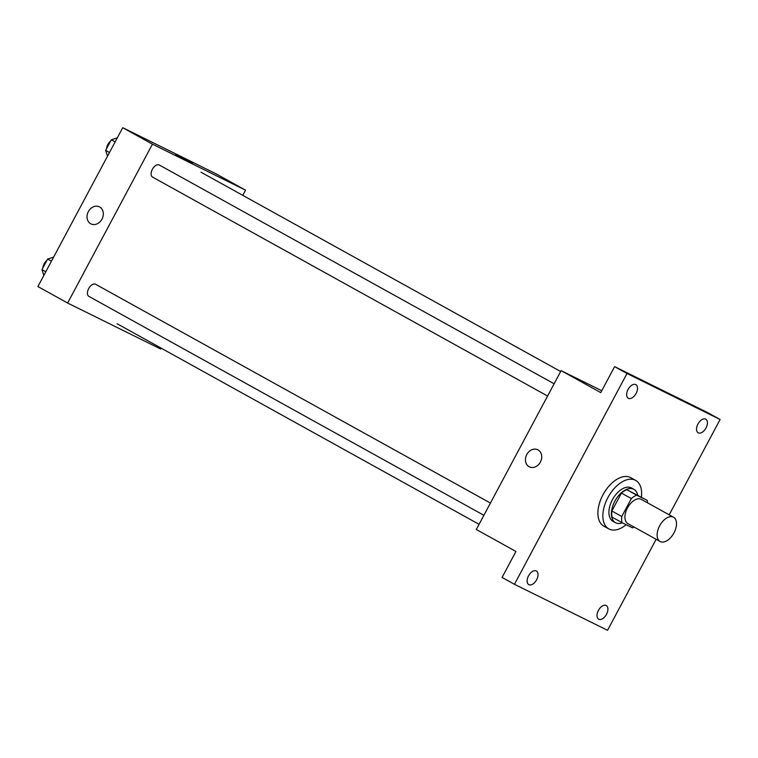 <?xml version="1.0" encoding="UTF-8"?>
<svg xmlns="http://www.w3.org/2000/svg" width="758" height="758" viewBox="0 0 758 758"><rect width="100%" height="100%" fill="white"/><g stroke="black" fill="none" stroke-linecap="round" stroke-linejoin="round"><path stroke-width="1.14" d="M660.294 541.572A13.852 7.978 -61 0 1 660.095 541.477A13.852 7.978 -61 0 1 659.83 525.484A13.852 7.978 -61 0 1 673.53 517.231A13.852 7.978 -61 0 1 673.89 533.063A13.852 7.978 -61 0 1 660.294 541.572M628.088 523.731A13.852 7.978 -61 0 1 627.899 523.626A13.852 7.978 -61 0 1 627.633 507.642A13.852 7.978 -61 0 1 641.334 499.389L673.53 517.231M647.209 500.356L636.701 495.163A18.609 10.716 -61 0 0 631.348 498.565L621.437 493.079A18.609 10.716 -61 0 1 626.8 489.677L647.209 500.356A18.609 10.716 -61 0 1 647.588 502.857M631.348 498.565L621.778 516.492A18.609 10.716 -61 0 0 622.024 522.66L632.532 527.852A18.609 10.716 -61 0 0 634.162 527.104M621.437 493.079L611.867 511.006L621.778 516.492M611.867 511.006A18.609 10.716 -61 0 0 612.113 517.174L622.024 522.66M637.715 495.097A19.054 10.972 119 0 0 633.944 489.355A19.054 10.972 119 0 0 614.861 501.152A19.054 10.972 119 0 0 615.477 522.688A19.054 10.972 119 0 0 622.365 522.83M613.26 521.447A19.054 10.972 -61 0 1 612.995 521.315A19.054 10.972 -61 0 1 612.388 499.778A19.054 10.972 -61 0 1 631.471 487.981L633.944 489.355M626.8 489.677L636.701 495.163M626.174 524.716A27.714 15.965 -61 0 1 609.186 529.084A27.714 15.965 -61 0 1 608.797 528.885A27.714 15.965 -61 0 1 608.267 496.907A27.714 15.965 -61 0 1 635.668 480.411A27.714 15.965 -61 0 1 641.372 497.125M608.797 528.885L603.842 526.147A27.714 15.965 -61 0 1 603.311 494.169A27.714 15.965 -61 0 1 630.713 477.663L635.668 480.411M706.001 427.986A7.798 4.491 -61 0 1 698.194 432.809A7.798 4.491 -61 0 1 698.052 423.817A7.798 4.491 -61 0 1 705.755 419.174A7.798 4.491 -61 0 1 706.001 427.986M606.495 614.35A7.798 4.491 -61 0 1 598.687 619.172A7.798 4.491 -61 0 1 598.545 610.181A7.798 4.491 -61 0 1 606.248 605.538A7.798 4.491 -61 0 1 606.495 614.35M536.607 579.804A7.798 4.491 -61 0 1 528.8 584.626A7.798 4.491 -61 0 1 528.658 575.635A7.798 4.491 -61 0 1 536.361 570.992A7.798 4.491 -61 0 1 536.607 579.804M636.114 393.44A7.798 4.491 -61 0 1 628.306 398.272A7.798 4.491 -61 0 1 628.164 389.271A7.798 4.491 -61 0 1 635.867 384.638A7.798 4.491 -61 0 1 636.114 393.44M669.2 514.834L720.1 419.506L627.018 373.495L514.455 584.295L607.546 630.305L656.144 539.279M601.767 390.721L561.128 370.643L476.308 529.501L515.933 551.464L502.071 577.435L514.455 584.295M720.1 419.506L707.716 412.646L614.624 366.635L627.018 373.495M614.624 366.635L600.762 392.606L561.128 370.643M529.359 466.852A9.522 7.788 116.3 0 1 529.093 466.71A9.522 7.788 116.3 0 1 526.687 454.696A9.522 7.788 116.3 0 1 537.801 449.769A9.522 7.788 116.3 0 1 540.558 461.755A9.522 7.788 116.3 0 1 529.359 466.852A9.522 7.788 116.3 0 1 529.093 466.71A9.522 7.788 116.3 0 1 526.687 454.696A9.522 7.788 116.3 0 1 537.801 449.769M152.69 177.173A6.926 3.989 -61 0 1 152.415 169.214A6.926 3.989 -61 0 1 159.313 165.007L554.117 383.785M89.008 296.444A6.926 3.989 -61 0 1 88.733 288.485A6.926 3.989 -61 0 1 95.631 284.278L490.426 503.056M242.768 195.356L245.535 190.173L152.453 144.162L67.623 303.029L160.705 349.04L161.179 348.159M245.535 190.173L215.812 173.705L122.73 127.695L152.453 144.162M122.73 127.695L37.9 286.552L67.623 303.029M90.951 223.904A9.522 7.788 116.3 0 1 90.685 223.762A9.522 7.788 116.3 0 1 88.279 211.747A9.522 7.788 116.3 0 1 99.393 206.82A9.522 7.788 116.3 0 1 102.15 218.806A9.522 7.788 116.3 0 1 90.951 223.904A9.522 7.788 116.3 0 1 90.685 223.762A9.522 7.788 116.3 0 1 88.279 211.747A9.522 7.788 116.3 0 1 99.393 206.82M190.94 162.705L175.723 154.442L190.94 162.705M175.723 154.442L192.532 163.425M53.61 257.123L47.621 259.056L41.965 269.64L43.831 275.448M47.621 259.056L51.449 261.178M41.965 269.64L45.802 271.762M42.855 267.972A6.926 3.989 -61 0 1 46.854 260.487M117.3 137.852L111.303 139.785L105.656 150.368L107.513 156.186M111.303 139.785L115.131 141.907M105.656 150.368L109.484 152.491M106.546 148.701A6.926 3.989 -61 0 1 110.535 141.215M660.095 541.477L627.899 523.626M612.995 521.315L615.477 522.688M117.073 323.723L479.075 524.328M201.031 172.218L560.664 371.515M152.595 177.126L547.589 396.017M88.913 296.397L483.898 515.288"/></g></svg>
